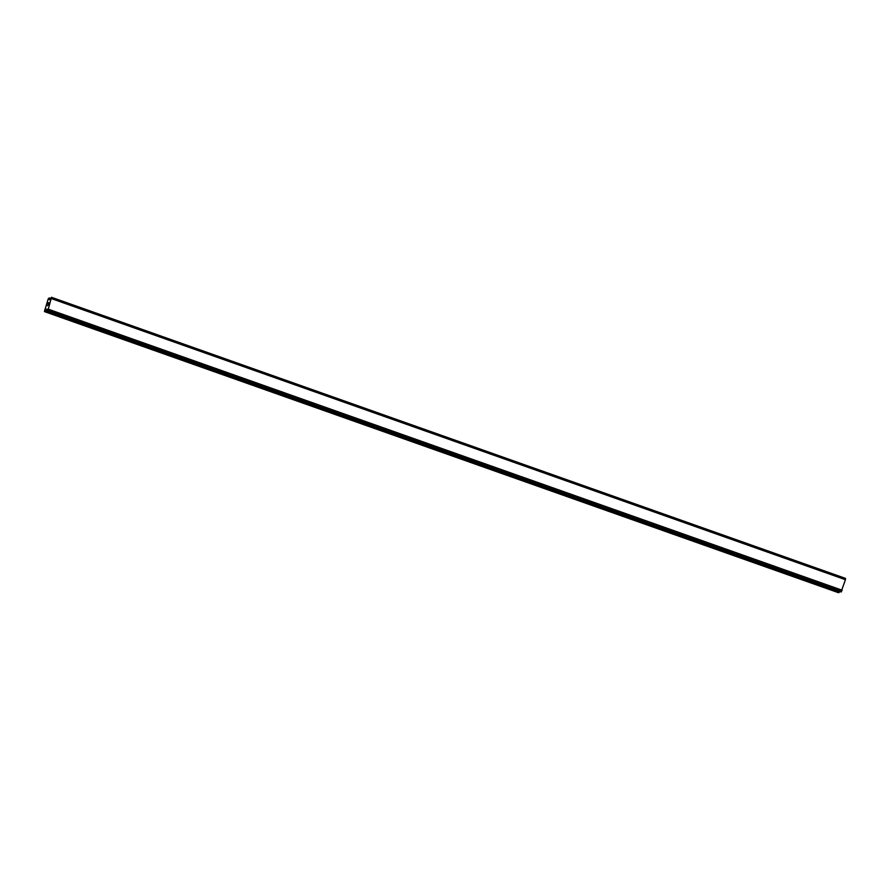 <?xml version="1.0" encoding="UTF-8"?>
<svg xmlns="http://www.w3.org/2000/svg" width="890" height="890" viewBox="0 0 890 890"><rect width="100%" height="100%" fill="white"/><g stroke="black" fill="none" stroke-linecap="round" stroke-linejoin="round"><path stroke-width="1.33" d="M845.467 579.557L845.478 578.366L51.52 297.293L48.249 309.275L47.359 310.81L47.014 309.064L45.123 311.455L44.5 311.088L48.271 298.762L49.284 297.928L49.351 299.752L49.918 299.596L51.498 297.293L845.478 578.366M841.072 591.95L845.478 579.557L51.509 298.484M841.083 591.961L47.114 310.888L841.083 591.961M44.5 311.634L838.469 592.707L839.737 591.483M48.917 302.789L48.405 303.512M48.594 302.889L47.915 304.135L48.316 302.822L49.006 302.633L48.561 303.957M49.006 302.633L47.915 304.135M48.16 305.014L47.426 305.748M841.406 591.806L47.437 310.732L841.417 591.794M51.531 297.349L845.5 578.422L51.531 297.36M845.489 579.646L51.52 298.573M845.489 579.724L51.52 298.651M842.263 590.259L48.294 309.186M842.218 590.348L48.249 309.275M842.151 590.459L48.171 309.386M50.719 298.45L49.295 297.95L50.73 298.439M50.674 298.517L49.317 298.039M845.478 578.556L51.509 297.482M841.473 591.661L47.504 310.577M841.339 591.894L47.359 310.81M47.081 309.42L46.48 309.219M47.081 309.642L46.336 309.386M839.248 592.362L45.268 311.289M839.092 592.529L45.123 311.455"/></g></svg>
